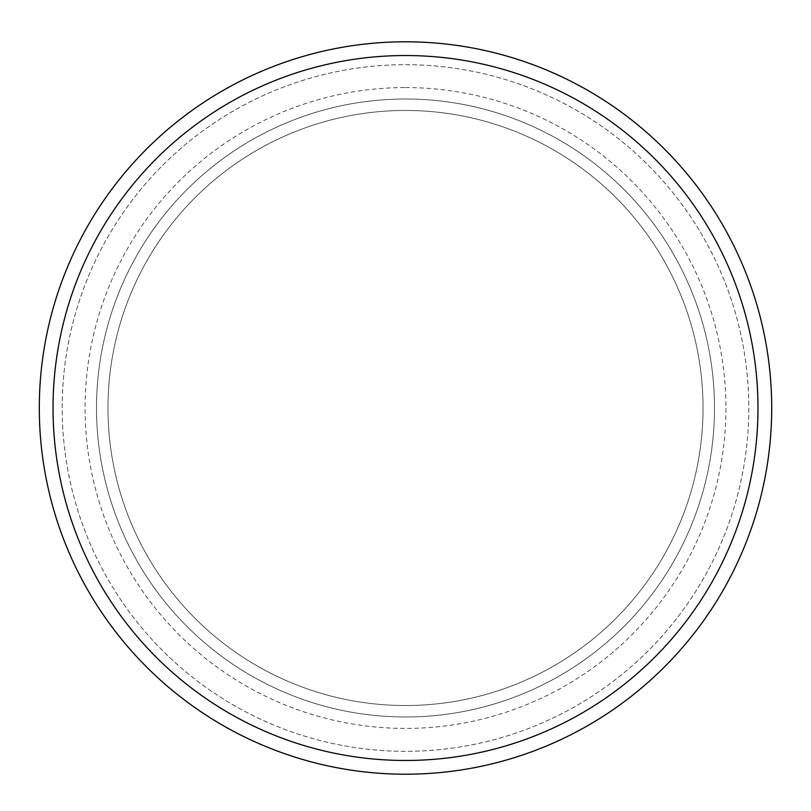 <?xml version="1.0" encoding="UTF-8"?>
<svg xmlns="http://www.w3.org/2000/svg" width="811" height="811" viewBox="0 0 811 811"><rect width="100%" height="100%" fill="white"/><g stroke="black" fill="none" stroke-linecap="round" stroke-linejoin="round"><path stroke-width="0.61" stroke-dasharray="4.05 3.04" d="M405.5 110.458A297.536 297.536 0 0 1 663.175 556.762A297.536 297.536 0 0 1 147.825 556.762A297.536 297.536 0 0 1 405.5 110.458A297.536 297.536 0 0 1 663.175 556.762A297.536 297.536 0 0 1 147.825 556.762A297.536 297.536 0 0 1 405.5 110.458M405.5 64.687A343.317 343.317 0 0 1 702.823 579.652A343.317 343.317 0 0 1 108.177 579.652A343.317 343.317 0 0 1 405.5 64.687A343.317 343.317 0 0 1 702.823 579.652A343.317 343.317 0 0 1 108.177 579.652A343.317 343.317 0 0 1 405.5 64.687A343.317 343.317 0 0 1 702.823 579.652A343.317 343.317 0 0 1 108.177 579.652A343.317 343.317 0 0 1 405.5 64.687M405.5 99.013A308.981 308.981 0 0 1 673.089 562.489A308.981 308.981 0 0 1 137.911 562.489A308.981 308.981 0 0 1 405.5 99.013A308.981 308.981 0 0 1 673.089 562.489A308.981 308.981 0 0 1 137.911 562.489A308.981 308.981 0 0 1 405.5 99.013M405.5 41.797A366.197 366.197 0 0 1 722.642 591.097A366.197 366.197 0 0 1 88.358 591.097A366.197 366.197 0 0 1 405.5 41.797A366.197 366.197 0 0 1 722.642 591.097A366.197 366.197 0 0 1 88.358 591.097A366.197 366.197 0 0 1 405.5 41.797A366.197 366.197 0 0 1 722.642 591.097A366.197 366.197 0 0 1 88.358 591.097A366.197 366.197 0 0 1 405.5 41.797A366.197 366.197 0 0 1 722.642 591.097A366.197 366.197 0 0 1 88.358 591.097A366.197 366.197 0 0 1 405.5 41.797A366.197 366.197 0 0 1 722.642 591.097A366.197 366.197 0 0 1 88.358 591.097A366.197 366.197 0 0 1 405.5 41.797M405.5 87.568A320.426 320.426 0 0 1 682.994 568.207A320.426 320.426 0 0 1 128.006 568.207A320.426 320.426 0 0 1 405.5 87.568"/><path stroke-width="1.22" d="M405.5 55.533A352.471 352.471 0 0 1 710.75 584.234A352.471 352.471 0 0 1 100.25 584.234A352.471 352.471 0 0 1 405.5 55.533M405.5 41.797A366.197 366.197 0 0 1 722.642 591.097A366.197 366.197 0 0 1 88.358 591.097A366.197 366.197 0 0 1 405.5 41.797"/></g></svg>
